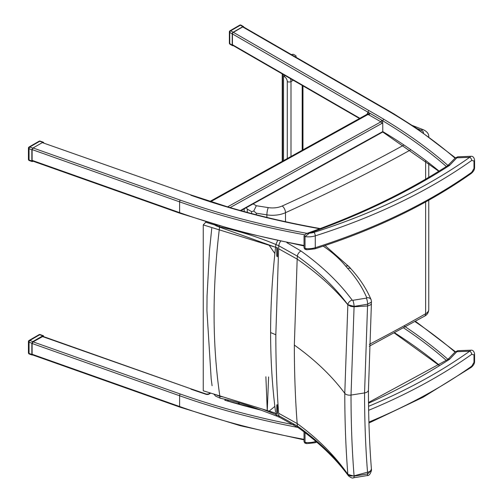 <?xml version="1.0" encoding="UTF-8"?>
<svg xmlns="http://www.w3.org/2000/svg" width="503" height="503" viewBox="0 0 503 503"><rect width="100%" height="100%" fill="white"/><g stroke="black" fill="none" stroke-linecap="round" stroke-linejoin="round"><path stroke-width="0.75" d="M32.117 354.263L32.462 354.892L179.86 407.122A1.32 0.566 -70.5 0 1 179.609 406.525L32.117 354.263L32.117 343.492L179.609 395.754A1.32 0.566 -70.5 0 1 180.3 394.025L33.072 341.858L32.117 343.492M42.346 336.507L191.354 388.976L42.962 336.4L33.072 341.858M225.985 399.483L224.734 400.181L258.957 409.348M367.492 113.873L366.228 114.759A1.32 0.748 61 0 1 366.228 114.759L367.416 113.936M227.614 206.846L380.878 121.852A930.688 537.33 0 0 0 368.837 114.829A1.32 0.761 119.8 0 0 369.491 114.131L367.53 113.835L367.856 114.571L210.248 201.948M210.656 201.464A1.32 0.748 -119 0 0 210.015 201.382L366.228 114.759A1.32 0.748 61 0 1 366.869 114.835M368.837 114.829L367.856 114.571M367.53 113.835L367.888 112.773L369.762 113.206A932.009 538.091 0 0 0 367.888 112.138L368.818 110.522A933.323 538.851 180 0 1 383.695 119.186A563.467 325.315 180 0 1 447.123 164.726A563.467 325.315 180 0 1 447.928 165.43M369.491 114.131A1.32 0.761 119.8 0 0 369.762 113.206A932.009 538.091 0 0 1 381.834 120.248L382.745 120.795L383.695 119.186M366.932 114.822L367.687 112.873M240.377 210.518L382.783 131.566L382.745 122.657L381.909 120.23M42.346 142.613L191.354 195.082L42.346 142.613L33.072 147.97L180.3 200.131A560.826 323.794 0 0 0 307.069 233.348M180.3 200.131A1.32 0.566 109.5 0 0 179.609 201.86L32.117 149.598L33.072 147.97M32.462 160.998L32.117 160.369L179.609 212.631A1.32 0.566 109.5 0 0 179.86 213.228L32.462 160.998M32.117 149.598L32.117 160.369M359.482 118.501L232.719 45.314A1.32 0.761 -60 0 1 232.443 44.71L359.871 118.28M242.704 26.936A1.32 0.761 -60 0 1 243.364 26.873L386.266 109.377L385.606 109.44L242.704 26.936L233.379 32.324L368.818 110.522M367.888 112.773L367.888 112.138L232.443 33.94L232.443 44.71M232.443 33.94A1.32 0.761 -60 0 1 233.379 32.324M471.72 172.29A2.641 1.672 54.6 0 1 471.198 173.485L471.198 173.485C473.512 171.573 474.631 169.599 474.568 167.568A2.641 1.522 180 0 1 473.983 168.518L471.72 172.29A533.469 307.993 180 0 1 315.274 247.702A2.641 1.037 72.4 0 1 314.796 248.878C375.276 229.569 427.405 204.438 471.198 173.485M304.038 247.74L304.881 249.192L306.736 249.746L305.025 248.444A1.32 0.761 180 0 1 304.038 247.709L304.038 235.857A1.32 0.761 0 0 0 304.038 235.857L304.038 235.857A1.32 0.761 0 0 0 305.025 236.592L309.433 233.153L306.189 233.656C359.117 214.951 406.267 192.284 447.664 165.65A2.641 1.603 57.2 0 1 449.091 165.713A5.275 3.049 0 0 0 449.751 165.185L457.793 156.804L455.108 158.112A2.641 1.874 44.4 0 1 456.988 157.804L469.676 157.326A2.641 1.672 54.6 0 1 471.72 160.444L473.983 160.979L473.983 168.518M473.983 160.979A2.641 1.522 0 0 0 474.568 160.023C474.04 157.32 472.814 156.081 470.883 156.307L469.676 157.326A530.828 306.472 180 0 1 313.998 232.361A11.343 6.545 180 0 1 309.433 233.153A635.893 367.127 0 0 0 449.091 165.713M471.72 366.184A2.641 1.672 54.6 0 1 471.198 367.379L471.198 367.379C473.512 365.467 474.631 363.493 474.568 361.462A2.641 1.522 180 0 1 473.983 362.411L471.72 366.184A533.469 307.993 180 0 1 368.913 422.055M304.038 441.634L304.881 443.086L306.736 443.64L305.025 442.338A1.32 0.761 180 0 1 304.038 441.603L304.038 431.914M473.983 354.873A2.641 1.522 0 0 0 474.568 353.917C474.04 351.213 472.814 349.975 470.883 350.201L469.676 351.22A2.641 1.672 54.6 0 1 471.72 354.338L473.983 354.873L473.983 362.411M455.108 352.006L447.871 359.387A2.641 1.874 44.4 0 1 449.751 359.079L457.793 350.692L455.108 352.006A2.641 1.874 44.4 0 1 456.988 351.698L469.676 351.22A530.828 306.472 180 0 1 368.567 406.317M214.775 225.011L205.74 222.219L203.25 224.904L269.13 245.244L274.883 253.556M274.858 406.386L269.13 411.127L276.795 413.497A31.664 18.278 180 0 1 277.436 413.699L277.436 404.708M277.436 256.807L277.436 247.809A31.664 18.278 0 0 0 276.801 247.608L276.801 256.266M269.13 411.127L267.263 410.555L268.602 376.936M269.13 245.244L276.801 247.608M265.867 376.766L267.263 410.555M267.212 410.536L203.25 390.793L203.25 224.904M205.74 222.219L205.74 221.854M323.228 246.143C332.231 252.217 339.714 258.875 345.674 266.112A110.585 63.843 0 0 0 347.611 268.351C356.049 277.687 362.43 287.483 366.762 297.738A4.747 3.766 -22.8 0 1 371.139 299.775A4.747 3.766 -22.8 0 1 371.183 299.889M366.762 297.738L366.385 298.109A4.747 1.05 80.8 0 1 367.662 304.196L371.516 302.001M366.385 298.109L352.817 300.31A4.747 1.05 80.8 0 1 354.099 306.402L367.662 304.196A2108.293 1371.694 66.7 0 1 367.548 305.981L364.562 392.931C364.568 420.81 365.562 447.312 367.548 472.443A2108.293 1053.942 53.7 0 1 367.662 473.933L354.099 476.134L347.85 474.392C334.91 456.919 318.078 440.791 297.355 426.01L278.819 415.736A180.401 103.668 0.1 0 0 275.877 414.491L262.044 408.939M352.817 300.31L352.194 300.14A4.747 3.565 143.6 0 0 347.85 304.686L354.099 306.402L354.074 306.767L367.548 305.981L370.95 304.724L371.51 302.001M352.194 300.14C339.041 282.39 321.983 266.024 301.02 251.035A4.747 3.012 125.5 0 0 297.355 256.146C318.078 270.972 334.91 287.15 347.85 304.686L344.781 393.327C344.788 421.715 345.806 448.714 347.843 474.316L347.85 474.392A4.747 3.565 -36.4 0 0 348.378 475.744C350.874 477.812 352.609 478.491 353.584 477.781A4.747 1.05 -99.2 0 0 354.099 476.134L354.074 475.825C352.043 450.292 351.025 423.375 351.019 395.062L354.074 306.767L350.899 306.44L347.843 304.78C334.765 288.697 317.877 273.469 297.172 259.108A2000.06 1301.274 -113.3 0 0 297.355 256.146L278.819 245.772A1974.344 1284.549 66.7 0 1 278.668 248.218M219.641 226.067A4.747 1.333 101.1 0 0 219.597 226.796C239.478 231.166 258.24 237.076 275.877 244.515A180.401 104.63 179.9 0 1 278.819 245.772A4.747 2.326 113.4 0 1 280.573 241.365M275.877 244.515L277.543 240.717L275.877 244.515L275.556 247.375C272.268 276.675 270.614 305.076 270.608 332.577C270.614 360.073 272.268 386.549 275.556 412.007M223.628 397.081L219.805 396.326A4.747 1.295 -78.5 0 0 220.433 398.288C232.279 400.797 242.245 403.173 260.636 409.976L277.015 416.226L275.877 414.491L275.707 413.158M348.478 475.876A4.747 3.565 -36.4 0 1 348.378 475.744C335.608 458.453 318.902 442.439 298.266 427.688L279.756 417.389A4.747 2.326 -66.6 0 1 278.819 415.736A1974.344 986.98 53.7 0 0 278.7 414.12M353.552 477.787A4.747 1.05 -99.2 0 0 353.584 477.781L367.146 475.58A4.747 1.05 -99.2 0 0 367.662 473.933L371.51 470.211C370.472 474.015 369.02 475.807 367.146 475.58A4.747 1.05 -99.2 0 1 367.121 475.58M278.637 248.752L275.826 334.765C275.826 362.317 276.763 388.479 278.637 413.265L297.172 423.545C295.286 398.766 294.337 372.61 294.337 345.071L297.172 259.108L278.637 248.752M298.31 427.72A4.747 3.012 -54.5 0 1 298.26 427.688A4.747 3.012 -54.5 0 1 297.355 426.01A2000.06 999.832 -126.3 0 0 297.172 423.545C317.877 438.679 334.765 455.605 347.843 474.316L349.076 475.379L350.899 475.983L354.074 475.825L369.579 471.638L370.95 470.343L371.39 468.702L371.51 470.204M220.05 395.98L219.805 396.326L215.183 394.478M274.6 246.929L219.566 227.142C212.165 287.93 212.253 344.203 219.824 395.943L216.271 394.811M214.53 224.552L219.597 226.796A78.11 65.264 156.7 0 1 219.566 227.142L216.07 225.809L214.039 224.407M246.332 207.67L247.281 209.129L251.594 211.618L253.757 211.034L256.279 213.19L266.886 214.863A5.275 1.138 -81 0 1 268.275 207.613L256.316 205.727L253.757 211.034M243.785 27.112A1.32 0.761 120 0 0 243.515 26.571A1.32 0.761 120 0 0 242.855 26.64L233.153 32.236A1.32 0.761 120 0 0 232.216 33.852L232.216 45.056L229.758 43.635A1.32 0.761 180 0 1 229.368 43.095L229.368 31.896A1.32 0.761 -0 0 0 229.758 32.431A1.32 0.761 -60 0 1 230.688 30.815A1.32 0.761 -120 0 0 230.028 30.752A1.32 1.32 0 0 0 229.368 31.896M239.73 25.15A1.32 0.761 60 0 1 240.39 25.213A1.32 0.761 -60 0 1 241.05 25.15A1.32 1.32 0 0 0 239.73 25.15L230.028 30.752M232.216 45.056A1.32 0.761 120 0 0 232.493 45.66A1.32 0.761 120 0 0 233.153 45.597L233.178 45.578M39.071 334.677A1.32 0.761 60 0 1 39.731 334.747A1.32 0.566 -70.5 0 1 40.171 334.577A1.32 1.32 0 0 0 39.071 334.677L29.092 340.437A1.32 1.32 0 0 0 28.432 341.581A1.32 0.761 -0 0 0 29.061 342.229A1.32 0.566 -70.5 0 1 29.752 340.506A1.32 0.761 -120 0 0 29.092 340.437M32.808 341.587L42.786 335.822L39.731 334.747L29.752 340.506L32.808 341.587L31.846 343.216L31.846 354.42L32.192 355.049L32.726 354.986M43.742 336.677L43.396 335.721L42.786 335.822M29.312 354.03A1.32 0.566 -70.5 0 1 29.061 353.433A1.32 0.761 180 0 1 28.432 352.785A1.32 1.32 0 0 0 29.312 354.03L32.192 355.049M39.071 141.217A1.32 0.761 60 0 1 39.731 141.28A1.32 0.566 -70.5 0 1 40.171 141.117A1.32 1.32 0 0 0 39.071 141.217L29.092 146.977A1.32 1.32 0 0 0 28.432 148.121A1.32 0.761 -0 0 0 29.061 148.769A1.32 0.566 -70.5 0 1 29.752 147.039A1.32 0.761 -120 0 0 29.092 146.977M32.808 148.121L42.786 142.362L39.731 141.28L29.752 147.039L32.808 148.121L31.846 149.756L31.846 160.954L32.192 161.582L33.192 161.256M43.736 142.783L43.396 142.255L42.786 142.362M29.312 160.564A1.32 0.566 -70.5 0 1 29.061 159.973A1.32 0.761 180 0 1 28.432 159.319A1.32 1.32 0 0 0 29.312 160.564L32.192 161.582M283.837 74.828A2.641 1.522 120 0 0 283.535 76.173L284.472 76.708A2.641 1.522 -60 0 1 284.767 75.368M283.535 160.614L283.535 76.173M296.053 57.292L296.053 56.147A1.32 0.761 180 0 0 295.663 55.607L293.796 54.531A1.32 0.761 180 0 0 292.268 54.387A27.546 15.901 180 0 1 291.432 54.62M295.33 56.877L295.663 56.682L295.663 57.065M296.053 56.147A1.32 0.761 180 0 1 295.663 56.682M239.271 402.872L237.8 403.689M227.589 400.728L228.695 400.118M304.038 439.339A562.147 324.554 180 0 1 179.609 406.525L179.609 395.754A562.147 324.554 0 0 0 297.889 427.424M293.903 424.771A560.826 323.794 180 0 1 180.3 394.025M210.298 392.969L208.475 393.981A1.32 0.748 61 0 1 209.116 394.056L210.801 393.12M190.914 389.146A563.467 325.315 0 0 0 205.985 394.283A1.32 0.534 -71.8 0 1 206.393 394.107L208.475 393.981M205.985 394.283A2.641 1.522 0 0 0 209.116 394.056M439.05 364.983A562.147 324.554 0 0 0 394.622 332.791M403.607 327.887A562.147 324.554 180 0 1 446.023 360.117A562.147 324.554 180 0 1 446.343 360.393M447.928 359.324A563.467 325.315 0 0 0 447.123 358.62A563.467 325.315 0 0 0 403.959 325.881M224.734 400.181A563.467 325.315 0 0 0 261.227 410.203M455.397 351.729L416.874 322.354L416.132 322.366A560.795 323.775 180 0 1 455.033 352.075M414.962 321.587A576.658 332.929 180 0 1 416.132 322.366M381.834 120.248L380.878 121.852A1.32 0.748 61 0 1 381.79 123.48L230.123 207.582M382.745 122.657A2.641 1.553 -59 0 1 381.79 123.48M319.738 228.739A563.467 325.315 180 0 1 318.984 228.607A563.467 325.315 180 0 1 226.375 206.777A563.467 325.315 180 0 1 206.84 200.666A563.467 325.315 180 0 1 190.914 195.252M304.441 234.75A562.147 324.554 180 0 1 179.609 201.86L179.609 212.631A562.147 324.554 0 0 0 304.038 245.445M386.266 109.377L393.874 113.848A1.32 0.773 120.9 0 0 393.195 113.904A576.658 332.929 0 0 0 385.606 109.44M455.033 158.181A560.795 323.775 0 0 0 416.132 128.472L416.874 128.46L393.874 113.848M416.132 128.472A576.658 332.929 0 0 0 393.195 113.904M446.343 166.499A562.147 324.554 0 0 0 446.023 166.223A562.147 324.554 0 0 0 382.745 120.795M382.745 131.566A562.147 324.554 180 0 1 439.05 171.089M315.274 247.702A13.977 8.073 180 0 1 305.025 248.444L305.025 236.592A13.977 8.073 0 0 0 315.274 235.85L315.274 247.702M313.998 232.361A2.641 1.037 -107.6 0 1 315.274 235.85A533.469 307.993 0 0 0 471.72 160.444M455.108 158.112L447.871 165.493A2.641 1.874 44.4 0 1 449.751 165.185M315.89 441.395A533.469 307.993 180 0 1 315.274 441.59A2.641 1.037 72.4 0 1 314.796 442.772L316.771 442.143M315.274 440.867L315.274 441.59A13.977 8.073 180 0 1 305.025 442.338L305.025 432.662M368.63 410.316A533.469 307.993 0 0 0 471.72 354.338M368.517 402.482L447.664 359.544A2.641 1.603 57.2 0 1 449.091 359.607A5.275 3.049 0 0 0 449.751 359.079M368.529 403.224A635.893 367.127 0 0 0 449.091 359.607M276.795 404.84L276.795 413.497M345.674 266.112A4.747 3.502 -39.4 0 1 349.346 266.974A4.747 3.502 -39.4 0 1 349.359 266.992M347.611 268.351A4.747 3.433 -42.2 0 1 351.132 269.042A4.747 3.433 -42.2 0 1 351.151 269.067M301.02 251.035L286.886 242.672M279.8 417.408A4.747 2.326 -66.6 0 1 279.756 417.389L277.002 416.22M294.337 345.071C314.991 359.815 331.804 375.898 344.781 393.327A5.275 3.049 0 0 0 351.019 395.062L364.562 392.931A5.275 3.049 0 0 0 368.454 389.988A5.275 3.049 0 0 0 368.447 389.894M275.826 334.765A181.979 105.064 0 0 0 270.608 332.577M417.088 128.605A243.062 140.331 180 0 1 421.269 130.283A5.275 3.049 180 0 1 423.469 133.025M412.454 125.517L423.275 129.711A5.275 2.496 112.3 0 0 421.269 130.283M256.316 205.727L253.135 203.891M403.966 145.002A1653.524 954.656 180 0 1 282.227 205.985A15.832 9.142 180 0 1 268.275 207.613M266.886 217.415L266.886 214.863A21.107 12.185 0 0 0 285.49 212.687A5.275 2.66 -114.4 0 0 282.227 205.985M285.49 221.704L285.49 212.687A1658.8 957.699 0 0 0 410.53 149.9M256.279 214.768L256.279 213.19M251.594 213.555L251.594 211.618M247.281 212.404L247.281 209.129M428.763 309.427A10.557 6.093 180 0 1 425.626 313.765A5.275 3.024 60.3 0 1 424.532 316.18C427.192 314.853 428.6 312.602 428.763 309.427L428.763 200.213M425.626 201.961L425.626 313.765A1658.8 957.699 180 0 1 369.309 344.373M425.626 179.15L425.626 160.847M232.493 45.66L230.028 44.239A1.32 0.761 -60 0 1 229.758 43.635L229.758 32.431L232.216 33.852M233.153 32.236L230.688 30.815L240.39 25.213L242.855 26.64M31.846 354.42L29.061 353.433L29.061 342.229L31.846 343.216M31.846 160.954L29.061 159.973L29.061 148.769L31.846 149.756M284.472 76.708A3.955 2.282 60 0 1 287.27 81.555A2.641 1.522 0 0 0 290.998 81.555A6.596 3.81 -120 0 0 290.426 78.631M290.998 156.477L290.998 81.555L293.243 80.26M287.27 81.555L287.27 158.546M302.196 85.428L302.196 150.265M282.604 161.13L282.604 74.117M238.34 403.84L239.805 403.022M304.038 439.88L240.22 425.689L179.86 407.122M191.354 388.976L206.393 394.107M394.251 332.992L438.786 365.147M416.874 322.354L415.377 321.354M191.354 195.082L226.752 206.588C256.448 215.435 287.27 222.703 319.216 228.387L320.216 228.563M304.038 245.986L240.22 231.795L179.86 213.228M416.874 128.46L455.397 157.835M240.924 210.669L382.758 132.012L438.786 171.253M306.748 249.746L314.796 248.878M474.568 160.023L474.568 167.562M304.038 235.857L306.189 233.656M470.883 156.307L457.793 156.804M471.198 367.379L423.237 397.163L368.938 423.023M306.748 443.64L314.796 442.772M474.568 353.917L474.568 361.456M470.883 350.201L457.793 350.692M371.516 302.007L371.139 299.775C366.586 288.986 359.915 278.744 351.132 269.042L349.346 266.974L325.057 245.533M371.39 468.702C369.435 443.841 368.454 417.603 368.447 389.988L371.396 303.799M213.781 394.044L215.674 396.169L220.402 398.282M212.096 385.757L211.185 378.885L206.928 310.647L207.047 296.097L209.5 250.469L211.75 228.381M428.763 137.074C428.996 133.987 427.166 131.535 423.275 129.711M369.24 346.253L424.532 316.18M428.763 177.308L428.763 163.255M244.188 211.568L244.188 208.852M243.515 26.571L241.05 25.15M229.368 43.095A1.32 1.32 0 0 0 230.028 44.239M43.396 335.721L40.171 334.577M28.432 341.581L28.432 352.785M43.396 142.255L40.171 141.117M28.432 148.121L28.432 159.319M302.969 149.837L302.969 85.875M282.221 161.344L282.221 73.897"/></g></svg>
